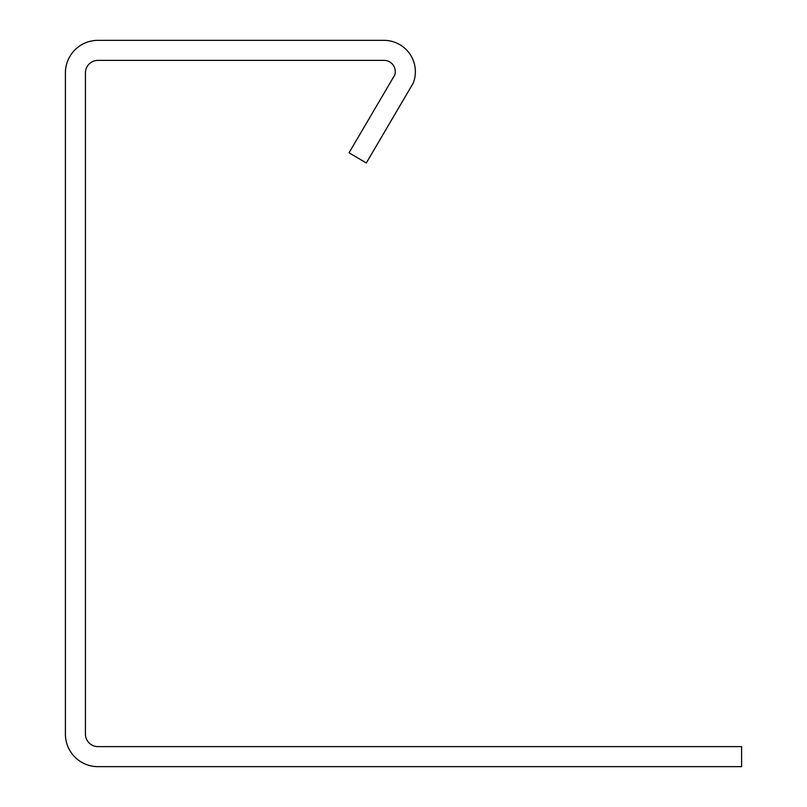 <?xml version="1.0" encoding="UTF-8"?>
<svg xmlns="http://www.w3.org/2000/svg" width="807" height="807" viewBox="0 0 807 807"><rect width="100%" height="100%" fill="white"/><g stroke="black" fill="none" stroke-linecap="round" stroke-linejoin="round"><path stroke-width="1.21" d="M65.397 72.912L65.397 734.088A32.562 32.562 0 0 0 97.95 766.65L741.603 766.65L741.603 746.616L97.95 746.616A12.519 12.519 0 0 1 85.431 734.088L85.431 72.912A12.519 12.519 0 0 1 97.95 60.384L383.466 60.384A11.308 11.308 0 0 1 394.815 74.9L349.038 152.805L366.317 162.953L413.265 83.06A31.423 31.423 0 0 0 383.466 40.35L97.95 40.35A32.562 32.562 0 0 0 65.397 72.912"/></g></svg>
